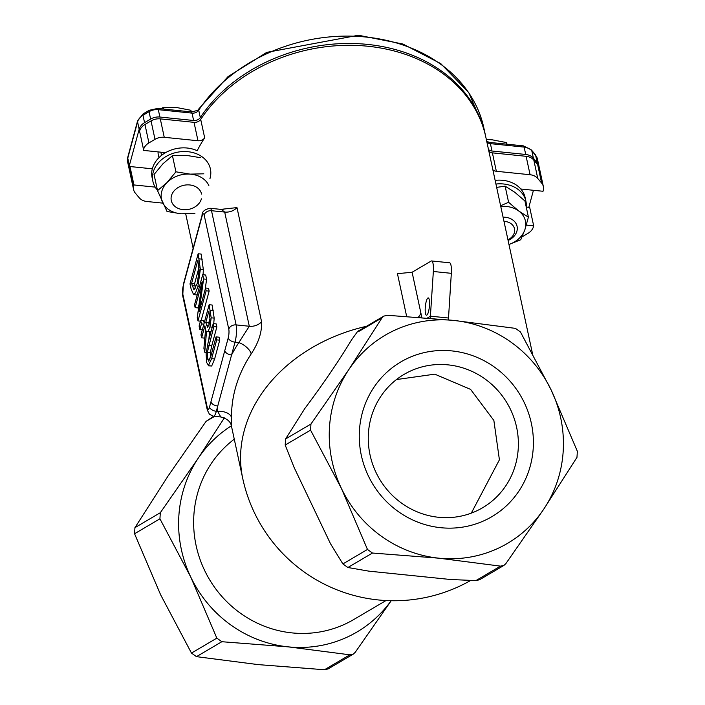 <?xml version="1.0" encoding="UTF-8"?>
<svg xmlns="http://www.w3.org/2000/svg" width="705" height="705" viewBox="0 0 705 705"><rect width="100%" height="100%" fill="white"/><g stroke="black" fill="none" stroke-linecap="round" stroke-linejoin="round"><path stroke-width="1.06" d="M200.705 119.409A6.195 4.909 -12.2 0 1 194.016 122.335L197.99 140.753A6.195 4.909 167.8 0 0 204.679 137.828L200.705 119.409A154.774 122.802 -12.2 0 1 360.687 45.658A154.774 122.802 -12.2 0 1 485.815 137.087L532.416 353.293M204.679 137.828A154.774 122.802 167.8 0 0 197.18 150.72A29.407 23.335 -12.2 0 0 152.395 168.574A29.407 23.335 -12.2 0 0 152.113 177.686L152.906 181.37A29.407 23.335 -12.2 0 1 153.188 172.258A29.407 23.335 -12.2 0 1 182.383 151.593A29.407 23.335 -12.2 0 1 210.398 168.971A29.407 23.335 -12.2 0 1 209.896 178.832M231.372 425.758L231.557 417.704A154.774 122.802 -12.2 0 1 235.223 388.808A154.774 122.802 -12.2 0 1 251.174 353.928C258.568 342.78 262.04 332.064 261.59 321.788L236.986 207.596L220.824 209.376M231.478 426.217L242.758 478.58A154.774 122.802 -12.2 0 1 244.247 430.64A154.774 122.802 -12.2 0 1 366.459 326.309M492.865 169.773A6.195 4.909 167.8 0 0 496.355 171.28L492.39 152.862A6.195 4.909 -12.2 0 1 488.891 151.355M492.39 152.862L526.115 156.307L530.089 174.734L496.355 171.28M129.491 170.275A12.382 9.826 -12.2 0 1 129.235 169.367L127.649 162A12.382 9.826 -12.2 0 1 127.764 158.167L137.581 121.903A12.382 9.826 -12.2 0 1 142.974 115.285L149.046 111.698A12.382 9.826 -12.2 0 1 158.308 109.672L192.033 113.126L193.619 120.493A6.195 4.909 167.8 0 0 200.308 117.568A154.774 122.802 -12.2 0 1 360.29 43.816A154.774 122.802 -12.2 0 1 485.419 135.245A154.774 122.802 -12.2 0 1 485.613 136.162M488.495 149.513A6.195 4.909 167.8 0 0 491.993 151.02L490.407 143.653L524.132 147.098A6.195 1.428 -84.2 0 0 523.427 145.882L531.385 149.945A6.195 3.472 -40 0 1 531.826 150.861L535.677 155.461A6.195 3.472 -40 0 0 535.245 154.536L531.385 149.945M533.438 190.297L529.076 206.433A12.382 9.826 -12.2 0 1 528.776 207.332M533.412 158.228L531.826 150.861A12.382 9.826 -12.2 0 0 524.132 147.098L525.718 154.465A12.382 9.826 -12.2 0 1 533.412 158.228L537.272 162.829A12.382 9.826 -12.2 0 1 539.008 166.336A12.382 9.826 -12.2 0 1 539.149 167.27M525.718 154.465L491.993 151.02M155.197 187.125L133.95 184.948L133.721 185.794A12.382 9.826 -12.2 0 0 133.597 189.627A12.382 9.826 -12.2 0 0 135.342 193.135L139.193 197.735A12.382 9.826 -12.2 0 0 146.887 201.498L162.899 203.137M231.39 425.829A120.722 115.814 59.5 0 0 198.246 458.188A120.722 115.814 59.5 0 0 178.85 516.034A120.722 115.814 59.5 0 0 190.764 577.069L159.929 518.809L160.317 512.711L198.246 458.188L224.34 417.88M213.677 416.258L206.045 421.414L168.116 475.928L134.946 527.648L134.558 533.747L160.643 594.808L191.469 653.077L196.475 656.655L258.101 664.603L324.485 669.75L328.116 668.922L353.275 654.117L349.856 654.813L288.23 646.864L221.846 641.717L216.84 638.14L190.764 577.069A120.722 115.814 59.5 0 0 288.23 646.864A120.722 115.814 59.5 0 0 391.134 600.722M391.196 600.722L355.241 652.292L353.275 654.117M367.472 549.451L342.886 563.929L347.891 567.507L372.469 553.037L367.472 549.451L341.396 488.389L310.561 430.12L310.949 424.031L348.878 369.508L382.048 317.796L383.802 316.104L387.433 315.276L453.817 320.423L515.443 328.371L520.44 331.949L551.275 390.217L577.351 451.279L576.972 457.378L543.793 509.098L505.864 563.612L503.899 565.436L500.488 566.133L438.854 558.184L372.469 553.037M500.488 566.133L475.901 580.603L450.645 579.51L368.83 571.138L347.891 567.507M342.886 563.929L330.46 543.661L294.091 467.397L285.19 445.058L310.561 430.12M310.949 424.031L285.578 438.968L304.939 408.336A110.852 13.131 125.6 0 0 351.495 339.969L357.682 331.332L359.55 331.042L382.048 317.796M475.901 580.603L479.638 579.721L503.899 565.436M285.578 438.968L285.19 445.058M543.793 509.098A120.722 115.814 59.5 0 0 551.275 390.217A120.722 115.814 59.5 0 0 453.817 320.423A120.722 115.814 59.5 0 0 348.878 369.508A120.722 115.814 59.5 0 0 341.396 488.389A120.722 115.814 59.5 0 0 438.854 558.184A120.722 115.814 59.5 0 0 543.793 509.098M383.802 316.104L361.409 329.279A6.195 5.94 59.5 0 0 359.55 331.042M362.449 328.671L357.682 331.332M231.557 417.704A12.382 7.447 179 0 0 217.695 411.429A167.155 132.628 167.8 0 1 217.739 406.054A6.195 3.49 -164.9 0 1 210.954 401.762L209.535 406.988A6.195 3.49 15.1 0 0 216.32 411.288L231.557 354.976A6.195 3.49 -164.9 0 1 224.772 350.685L210.954 401.762M222.639 209.746L223.423 209.191L221.211 209.42L224.692 212.064L249.297 326.256L238.88 342.551A167.155 132.628 167.8 0 0 231.557 354.976L235.029 342.154A12.382 2.855 -84.2 0 0 236.113 324.908L211.509 210.716A12.382 2.855 -84.2 0 0 210.09 208.275C204.626 209.359 201.947 211.694 202.062 215.289L198.59 228.112A6.195 3.49 15.1 0 0 198.572 229.116L202.044 216.294A6.195 1.428 95.8 0 1 204.177 215.043L228.79 329.235A6.195 1.428 95.8 0 1 228.244 337.854L224.772 350.685M184.798 279.092A6.195 3.49 15.1 0 0 184.772 279.189A6.195 3.49 15.1 0 0 184.754 280.193L198.572 229.116M251.174 353.928A12.382 5.86 33.4 0 0 238.88 342.551L235.029 342.154A6.195 3.49 -164.9 0 1 228.244 337.854M216.074 336.884L219.07 337.193L219.713 340.18L214.628 358.977L211.685 366.01L208.248 365.807L211.632 358.669L216.717 339.872L216.074 336.884L210.962 355.778L208.601 361.145M209.138 360.793L207.57 359.074L207.332 352.438L213.862 326.6L213.218 323.613L216.215 323.921L216.858 326.908L211.773 345.706L210.337 352.747L210.328 357.99M202.679 274.721L194.527 304.842L195.126 307.627L202.159 281.656L197.268 317.567L197.99 320.925L206.142 290.804L205.543 288.01L199.092 311.866L203.595 278.96L202.679 274.721L205.675 275.029L206.591 279.268L205.234 289.147M205.543 288.01L208.539 288.319L209.138 291.103L201.225 320.352M199.039 304.534L198.123 307.935L195.126 307.627M197.259 294.743L196.492 294.901M198.158 253.765L190.006 283.886L191.125 289.05L193.611 294.619L195.611 292.76L197.893 286.565L200.352 269.319L198.158 253.765L201.154 254.064L203.348 269.627L203.075 274.765M209.138 304.71L200.987 334.831L201.63 337.818L204.882 325.833L205.613 329.261L203.904 348.34L204.741 352.227L206.565 331.121L207.323 331.685L208.195 331.218L209.958 326.944L211.192 317.805L209.138 304.71L212.135 305.018L214.188 318.114L213.73 323.665M211.033 331.685L207.323 331.685M209.517 331.905L208.839 339.801M204.917 337.078L204.626 338.127L201.63 337.818M200.661 320.299L199.101 326.054L199.876 329.658L201.436 323.903L200.661 320.299L203.657 320.599L204.177 323.049M217.695 411.429L220.788 416.981L213.474 416.232A12.382 2.855 -84.2 0 0 216.32 411.288L217.695 411.429M530.089 174.734A12.382 9.826 -12.2 0 1 537.774 178.488L541.634 183.088A12.382 9.826 -12.2 0 1 543.37 186.596A12.382 9.826 -12.2 0 1 543.255 190.429L543.026 191.275L520.792 189.002M543.37 186.596L539.404 168.178A12.382 9.826 167.8 0 0 537.668 164.67L533.808 160.07A12.382 9.826 167.8 0 0 526.115 156.307M495.941 184.04A29.407 23.335 -12.2 0 1 525.921 201.251A29.407 23.335 -12.2 0 1 526.247 207.059L529.702 207.42L533.676 225.847L526.327 225.089M133.721 185.794L129.746 167.376A12.382 9.826 167.8 0 0 129.632 171.209L133.597 189.627M129.746 167.376L129.976 166.53L152.333 168.812M143.529 149.539L139.564 131.121L143.529 149.539A12.382 9.826 -12.2 0 1 148.931 142.912L155.003 139.326A12.382 9.826 -12.2 0 1 164.256 137.299L160.291 118.881A12.382 9.826 167.8 0 0 151.037 120.907L144.966 124.494A12.382 9.826 167.8 0 0 139.564 131.121M160.291 118.881L194.016 122.335M533.676 225.847L533.447 226.693A12.382 9.826 -12.2 0 1 528.045 233.311L522.132 236.801M197.99 140.753L164.256 137.299M143.3 150.385L165.534 152.659M129.235 169.367A12.382 9.826 -12.2 0 1 129.35 165.534L127.764 158.167A6.195 3.49 -164.9 0 1 127.781 157.162L137.59 120.907L143.124 113.875A6.195 1.454 -120.5 0 0 142.974 115.285L144.56 122.652L150.632 119.066A12.382 9.826 -12.2 0 1 159.894 117.039L158.308 109.672A6.195 1.428 -84.2 0 0 157.603 108.455L191.328 111.901A6.195 1.428 -84.2 0 1 192.033 113.126A6.195 4.909 167.8 0 0 198.722 110.2A154.774 122.802 -12.2 0 1 358.704 36.448A154.774 122.802 -12.2 0 1 483.833 127.878L468.702 92.487L440.784 63.644L402.828 43.992L358.404 35.25L266.763 52.373L227.997 76.651L198.907 108.799A6.195 2.926 33.5 0 0 198.722 110.2L200.308 117.568M137.59 120.907A6.195 3.49 -164.9 0 0 137.581 121.903L139.167 129.279A12.382 9.826 -12.2 0 1 144.56 122.652M430.262 318.246L433.346 271.487L451.323 273.329L448.512 318.017L430.526 316.184L427.424 318.008M448.574 319.903L448.512 318.017M421.898 317.576L421.467 315.875A12.382 9.614 -11.1 0 1 420.832 317.488M433.346 271.487A12.382 2.855 95.8 0 0 431.592 260.947A12.382 2.855 95.8 0 0 431.099 261.07L412.099 272.253L397.444 273.672L406.662 316.474M427.9 298.004A8.689 2.009 95.8 0 1 428.243 297.915A8.689 2.009 95.8 0 1 429.354 306.763A8.689 2.009 95.8 0 1 426.472 315.205A8.689 2.009 95.8 0 1 425.3 307.08A8.689 2.009 95.8 0 1 427.9 298.004M451.323 273.329A12.382 2.855 -84.2 0 0 449.57 262.789L431.592 260.947M133.95 184.948L129.976 166.53M139.167 129.279L129.35 165.534M518.228 448.741A77.391 74.236 -120.5 0 1 482.581 507.767A77.391 74.236 -120.5 0 1 379.352 478.739A77.391 74.236 -120.5 0 1 404.062 374.39A77.391 74.236 -120.5 0 1 482.053 376.946A77.391 74.236 -120.5 0 1 518.228 448.741M533.227 448.195A89.773 86.116 59.5 0 0 407.701 358.307A89.773 86.116 59.5 0 0 398.069 511.416A89.773 86.116 59.5 0 0 533.227 448.195M396.448 379.563L434.782 374.161L470.596 389.389L493.861 420.436L499.413 459.819L471.275 513.152M213.218 323.613L208.134 342.41L206.107 353.734L206.644 362.493L208.689 365.701L211.685 366.01M216.717 339.872L219.713 340.18M213.862 326.6L216.858 326.908M203.595 278.96L206.591 279.268M206.142 290.804L209.138 291.103M197.99 320.925L200.423 321.172M191.593 283.401L197.867 260.215L199.145 270.235L197.241 283.401L193.963 289.887L191.593 283.401L194.589 283.71L195.637 288.169M199.048 267.23L194.589 283.71M207.649 327.613L205.781 322.493L208.847 311.161L209.975 318.731L209.2 324.15L207.42 327.666M204.741 352.227L206.213 352.377M205.781 322.493L208.777 322.793L209.129 324.415M209.984 318.36L208.777 322.793M199.876 329.658L202.326 329.914M201.436 323.903L203.877 324.15M159.11 157.497A18.577 14.734 -12.2 0 1 158.334 155.135A18.577 14.734 -12.2 0 1 158.096 151.892M193.619 120.493L159.894 117.039M503.987 221.405A12.443 9.87 -12.2 0 1 514.491 228.773A12.443 9.87 -12.2 0 1 507.961 239.815M508.093 240.458A15.475 12.276 167.8 0 0 516.924 231.117A15.475 12.276 167.8 0 0 517.073 226.323A15.475 12.276 167.8 0 0 503.07 217.149M507.071 144.208L506.322 142.542L492.196 139.81L486.327 139.458M506.675 144.164L506.322 142.542M201.551 194.042A15.475 12.276 167.8 0 0 186.807 184.895A15.475 12.276 167.8 0 0 171.438 195.77A15.475 12.276 167.8 0 0 171.289 200.564A15.475 12.276 167.8 0 0 186.041 209.711A15.475 12.276 167.8 0 0 201.401 198.836M191.549 111.928L190.799 110.262L176.673 107.53L163.119 107.433L161.101 108.817M163.472 109.055L163.119 107.433M191.152 111.883L190.799 110.262M495.139 180.357A29.407 23.335 -12.2 0 1 525.128 197.567L525.921 201.251M157.418 190.138A29.407 23.335 -12.2 0 1 152.906 181.37M200.335 157.656L186.111 155.338L172.452 155.664L162.961 163.763L154.051 174.496L157.532 190.65L167.014 182.551L175.933 171.817L190.156 174.126L203.815 173.809M208.847 185.538A24.763 19.652 167.8 0 0 190.156 174.126A24.763 19.652 167.8 0 0 167.014 182.551A24.763 19.652 167.8 0 0 162.555 202.379A24.763 19.652 167.8 0 0 181.238 213.782L167.014 211.474L157.532 190.65M194.906 213.465L181.238 213.782M175.933 171.817L172.452 155.664M500.612 205.728L508.605 202.3L518.792 211.033L528.415 217.131L524.934 200.978L514.747 192.245L505.115 186.146L496.655 187.389M528.415 217.131L524.864 229.76A24.763 19.652 167.8 0 0 518.792 211.033A24.763 19.652 167.8 0 0 500.77 206.468M520.748 239.753L508.957 244.468A24.763 19.652 167.8 0 0 524.864 229.76L520.748 239.753M508.605 202.3L505.115 186.146M486.908 142.146A6.195 4.909 167.8 0 0 490.407 143.653A6.195 1.428 95.8 0 0 489.702 142.428L523.427 145.882M150.632 119.066L149.046 111.698A6.195 1.454 -120.5 0 1 149.196 110.297L143.124 113.875M537.272 162.829L535.677 155.461A12.382 9.826 -12.2 0 1 537.422 158.969L535.245 154.536M160.317 512.711L134.946 527.648M134.558 533.747L159.929 518.809M206.045 421.414L214.637 416.355M216.84 638.14L191.469 653.077M196.475 656.655L221.846 641.717M349.856 654.813L324.485 669.75M261.59 321.788A12.382 9.826 167.8 0 1 249.297 326.256L236.113 324.908A6.195 4.909 167.8 0 0 228.79 329.235M236.986 207.596A12.382 9.826 -12.2 0 1 224.692 212.064L211.509 210.716A6.195 4.909 167.8 0 0 204.177 215.043M202.062 215.289A6.195 3.49 15.1 0 0 202.044 216.294M198.599 228.12L183.353 284.423A6.195 3.49 15.1 0 0 183.335 285.428L184.754 280.193M183.353 284.423L182.736 295.968A6.195 4.909 -12.2 0 1 182.798 294.047A6.195 1.428 95.8 0 1 183.335 285.428M182.736 295.968L207.349 410.16A6.195 4.909 -12.2 0 1 207.402 408.239L182.798 294.047M209.535 406.988A6.195 1.428 95.8 0 1 207.402 408.239M386.023 600.537L353.681 619.572A108.341 103.935 -120.5 0 1 244.494 615.994A108.341 103.935 -120.5 0 1 193.849 515.487A108.341 103.935 -120.5 0 1 234.271 439.189M537.774 178.488L533.808 160.07M537.668 164.67L541.634 183.088M148.931 142.912L144.966 124.494M151.037 120.907L155.003 139.326M421.467 315.875A165.745 38.237 -84.2 0 0 420.85 312.853A12.382 9.826 -12.2 0 1 418.241 317.294M420.85 312.853L412.099 272.253M207.57 359.074L209.887 359.312M211.632 358.669L214.628 358.977M207.332 352.438L210.337 352.747M208.777 345.397L211.773 345.706M197.893 286.565L199.427 286.724M192.086 285.675L195.082 285.983M200.352 269.319L203.348 269.627M199.268 258.876L202.264 259.184M206.345 325.111L208.847 325.366M210.39 310.5L213.386 310.808M211.192 317.805L214.188 318.114M209.958 326.944L212.249 327.182M193.1 248.178L185.732 213.959M486.75 141.423L489.702 142.428M198.907 108.799C199.735 109.654 197.206 110.694 191.328 111.901M127.649 162L127.781 157.162M149.196 110.297L157.603 108.455M539.008 166.336L537.422 158.969M213.474 416.232L209.482 414.32L207.349 410.16M221.211 209.411L210.09 208.275M231.037 424.216L231.39 425.846C230.535 421.564 227.001 418.611 220.788 416.981M242.758 478.58A154.774 154.774 0 0 0 470.543 580.532M193.611 294.619L196.607 294.919M485.419 135.245L483.833 127.878M160.863 152.183L161.551 155.356"/></g></svg>
